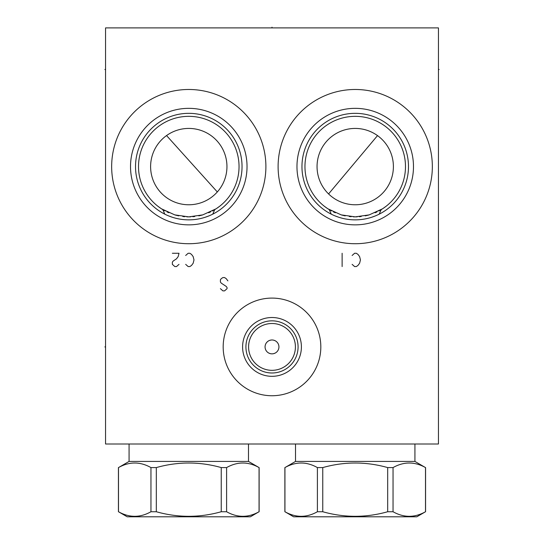 <?xml version="1.0" encoding="UTF-8"?>
<svg xmlns="http://www.w3.org/2000/svg" width="544" height="544" viewBox="0 0 544 544"><rect width="100%" height="100%" fill="white"/><g stroke="black" fill="none" stroke-linecap="round" stroke-linejoin="round"><path stroke-width="0.82" d="M105.556 27.894L105.556 444.006L438.444 444.006L438.444 27.894L105.556 27.894M188.775 243.719A77.119 77.119 0 0 1 111.656 166.6A77.119 77.119 0 0 1 188.775 89.481A77.119 77.119 0 0 1 265.894 166.6A77.119 77.119 0 0 1 188.775 243.719M355.225 243.719A77.119 77.119 0 0 1 278.106 166.6A77.119 77.119 0 0 1 355.225 89.481A77.119 77.119 0 0 1 432.344 166.6A77.119 77.119 0 0 1 355.225 243.719M272 395.74A48.824 48.824 0 0 1 223.176 346.916A48.824 48.824 0 0 1 272 298.092A48.824 48.824 0 0 1 320.824 346.916A48.824 48.824 0 0 1 272 395.74M317.05 166.6A38.168 38.168 0 0 0 355.225 204.768A38.168 38.168 0 0 0 393.394 166.6A38.168 38.168 0 0 0 355.225 128.425A38.168 38.168 0 0 0 317.05 166.6M382.493 208.828L369.192 214.887L355.225 216.866A50.266 50.266 0 0 1 353.226 216.825M351.227 216.702A50.266 50.266 0 0 1 349.228 216.505M345.229 215.859A50.266 50.266 0 0 1 341.251 214.887M335.342 212.765A50.266 50.266 0 0 1 333.424 211.895M331.541 210.936A50.266 50.266 0 0 1 355.225 116.334A50.266 50.266 0 0 1 381.201 209.63L379.195 214.159M327.957 208.828L341.251 214.887L355.225 216.866A50.266 50.266 0 0 0 357.218 216.825M359.217 216.702A50.266 50.266 0 0 0 361.216 216.505M365.214 215.859A50.266 50.266 0 0 0 369.192 214.887M375.102 212.765A50.266 50.266 0 0 0 377.026 211.895M378.903 210.936A50.266 50.266 0 0 0 380.732 209.909M382.935 208.536L386.097 206.264M386.41 206.02L387.478 205.149M390.17 202.728L390.674 202.239M390.449 202.456L390.014 202.878M388.341 204.408L387.845 204.836M387.131 205.442L385.873 206.434M385.716 206.564L384.159 207.699M383.744 207.992L382.86 208.583M329.242 209.63L331.255 214.159L333.139 215.07M335.07 215.9L339.028 217.342M339.143 217.376L341.034 217.933M345.066 218.885L346.82 219.191M347.099 219.239L349.126 219.511M351.159 219.708L353.192 219.824M354.504 219.858L355.225 219.858A53.264 53.264 0 0 1 301.961 166.6A53.264 53.264 0 0 1 355.225 113.336A53.264 53.264 0 0 1 408.483 166.6A53.264 53.264 0 0 1 355.225 219.858L355.939 219.858M326.135 207.597L324.734 206.564M324.564 206.434L323.551 205.632M322.633 204.87L322.062 204.374M319.777 202.239L320.273 202.728M321.742 204.095L322.082 204.388M322.966 205.149L324.04 206.02M324.346 206.264L327.508 208.536M357.252 219.824L359.285 219.708M361.318 219.511L363.351 219.239M363.63 219.191L365.378 218.885M369.41 217.933L371.334 217.369M371.416 217.342L375.374 215.9M355.225 224.856A58.256 58.256 0 0 0 413.481 166.6A58.256 58.256 0 0 0 355.225 108.344A58.256 58.256 0 0 0 296.97 166.6A58.256 58.256 0 0 0 355.225 224.856M165.097 210.936A50.266 50.266 0 0 1 162.799 209.63L164.805 214.159L166.695 215.07M168.626 215.9L172.584 217.342M172.7 217.376L174.59 217.933M178.622 218.885L180.377 219.191M180.649 219.239L182.682 219.511M184.715 219.708L186.748 219.824M188.061 219.858L188.775 219.858A53.264 53.264 0 0 1 135.517 166.6A53.264 53.264 0 0 1 188.775 113.336A53.264 53.264 0 0 1 242.039 166.6A53.264 53.264 0 0 1 188.775 219.858L189.496 219.858M216.043 208.828L202.749 214.887L188.775 216.866L174.808 214.887L161.507 208.828M159.691 207.597L158.284 206.564M158.12 206.434L157.107 205.632M156.189 204.87L155.298 204.095M153.986 202.878L153.646 202.552M153.326 202.239L153.83 202.728M156.522 205.149L157.59 206.02M157.903 206.264L161.065 208.536M190.808 219.824L192.841 219.708M194.874 219.511L196.901 219.239M197.186 219.191L198.934 218.885M202.966 217.933L204.891 217.369M204.972 217.342L208.93 215.9M216.492 208.536L219.654 206.264M219.966 206.02L221.034 205.149M223.727 202.728L224.223 202.239M224.006 202.456L223.57 202.878M221.898 204.408L221.401 204.836M220.687 205.442L219.429 206.434M219.266 206.564L217.716 207.699M217.294 207.992L216.417 208.583M212.745 214.159L214.758 209.63A50.266 50.266 0 0 0 188.775 116.334A50.266 50.266 0 0 0 162.799 209.63M186.782 216.825A50.266 50.266 0 0 0 190.774 216.825M192.773 216.702A50.266 50.266 0 0 0 194.772 216.505M198.771 215.859A50.266 50.266 0 0 0 202.749 214.887M208.658 212.765A50.266 50.266 0 0 0 210.576 211.895M212.459 210.936A50.266 50.266 0 0 0 214.288 209.909M184.783 216.702A50.266 50.266 0 0 1 182.784 216.505M178.786 215.859A50.266 50.266 0 0 1 174.808 214.887M168.898 212.765A50.266 50.266 0 0 1 166.981 211.895M150.606 166.6A38.168 38.168 0 0 0 188.775 204.768A38.168 38.168 0 0 0 226.95 166.6A38.168 38.168 0 0 0 188.775 128.425A38.168 38.168 0 0 0 150.606 166.6M188.775 224.856A58.256 58.256 0 0 0 247.03 166.6A58.256 58.256 0 0 0 188.775 108.344A58.256 58.256 0 0 0 130.519 166.6A58.256 58.256 0 0 0 188.775 224.856M271.259 353.811L270.497 353.682M270.375 353.654L269.049 353.192M268.41 352.845L267.825 352.451M267.308 352.022L266.839 351.553M266.098 350.554L265.812 350.044M265.574 349.527L265.424 349.112M265.39 349.003L265.248 348.48M265.146 347.963L265.084 347.439M265.084 346.406L265.146 345.882M265.241 345.358L265.384 344.835M265.438 344.672L265.567 344.318M265.805 343.801L266.091 343.284M266.832 342.292L267.818 341.38M268.403 340.986L269.035 340.646M269.715 340.367L271.211 340.027M272.741 340.02L273.503 340.143M273.639 340.177L274.951 340.639M275.597 340.986L276.175 341.374M276.692 341.809L277.161 342.278M277.902 343.278L278.195 343.788M278.616 344.828L278.759 345.352M278.854 345.875L278.916 346.392M278.916 347.432L278.854 347.956M278.759 348.48L278.616 348.996M278.582 349.092L278.426 349.52M278.195 350.037L277.902 350.554M277.161 351.546L276.699 352.016M276.175 352.451L275.597 352.845M274.958 353.185L273.625 353.654M273.51 353.682L272.741 353.811M272 353.852A6.936 6.936 0 0 1 265.064 346.916A6.936 6.936 0 0 1 272 339.98A6.936 6.936 0 0 1 278.936 346.916A6.936 6.936 0 0 1 272 353.852M272 370.328A23.412 23.412 0 0 1 248.588 346.916A23.412 23.412 0 0 1 272 323.503A23.412 23.412 0 0 1 295.412 346.916A23.412 23.412 0 0 1 272 370.328M272 372.994A26.078 26.078 0 0 0 298.078 346.916A26.078 26.078 0 0 0 272 320.838A26.078 26.078 0 0 0 245.922 346.916A26.078 26.078 0 0 0 272 372.994M272 376.319A29.403 29.403 0 0 1 242.597 346.916A29.403 29.403 0 0 1 272 317.512A29.403 29.403 0 0 1 301.403 346.916A29.403 29.403 0 0 1 272 376.319M248.479 461.428L259.06 467.582C248.241 461.496 237.422 461.496 226.603 467.582L221.238 467.582C199.594 461.496 177.956 461.496 156.318 467.582L150.953 467.582C140.134 461.496 129.316 461.496 118.497 467.582L129.078 461.428L248.479 461.428L248.479 444.006M129.078 461.428L129.078 444.006M221.238 467.582L221.238 511.741C199.594 517.827 177.956 517.827 156.318 511.741L150.953 511.741C140.134 517.827 129.316 517.827 118.497 511.741L127.194 516.8L250.362 516.8L259.06 511.741C248.241 517.827 237.422 517.827 226.603 511.741L221.238 511.741M156.318 467.582L156.318 511.741M226.603 467.582L226.603 511.741M259.06 467.582L259.06 511.741M118.497 467.582L118.497 511.741M150.953 467.582L150.953 511.741M414.922 461.428L425.503 467.582C414.684 461.496 403.866 461.496 393.047 467.582L387.682 467.582C366.044 461.496 344.406 461.496 322.762 467.582L317.397 467.582C306.578 461.496 295.759 461.496 284.94 467.582L295.521 461.428L414.922 461.428L414.922 444.006M295.521 461.428L295.521 444.006M387.682 467.582L387.682 511.741C366.044 517.827 344.406 517.827 322.762 511.741L317.397 511.741C306.578 517.827 295.759 517.827 284.94 511.741L293.638 516.8L416.806 516.8L425.503 511.741C414.684 517.827 403.866 517.827 393.047 511.741L387.682 511.741M322.762 467.582L322.762 511.741M393.047 467.582L393.047 511.741M425.503 467.582L425.503 511.741M284.94 467.582L284.94 511.741M317.397 467.582L317.397 511.741M438.444 69.503L439.137 69.503L438.444 69.503M166.552 135.565L217.314 191.944M377.516 135.612L328.583 193.936M185.667 264.357L188.17 266.574L189.829 266.574L191.495 265.465L193.161 263.248L193.99 259.916L193.161 256.591L191.495 254.368L189.829 253.259L188.17 253.259L185.667 255.483M172.353 253.259L179.01 253.259L178.18 256.591L176.514 258.808L173.189 261.032L172.353 262.14L172.353 264.357L174.848 266.574L176.514 266.574L179.01 264.357M352.118 264.357L354.613 266.574L356.279 266.574L357.938 265.465L359.604 263.248L360.441 259.916L359.604 256.591L357.938 254.368L356.279 253.259L354.613 253.259L352.118 255.483M342.128 266.574L342.128 253.259M220.402 288.66L222.897 290.877L224.563 290.877L227.059 288.66L227.059 287.552L226.229 286.436L221.231 283.111L220.402 282.003L220.402 279.779L221.231 278.671L222.897 277.562L224.563 277.562L226.229 278.671L227.895 280.888M104.863 69.503L105.556 69.503L104.863 69.503M104.863 346.916L105.556 346.916L104.863 346.916M272 27.894L272 27.2L272 27.894M259.128 467.582L259.128 511.741M118.429 467.582L118.429 511.741M425.571 467.582L425.571 511.741M284.872 467.582L284.872 511.741"/></g></svg>
